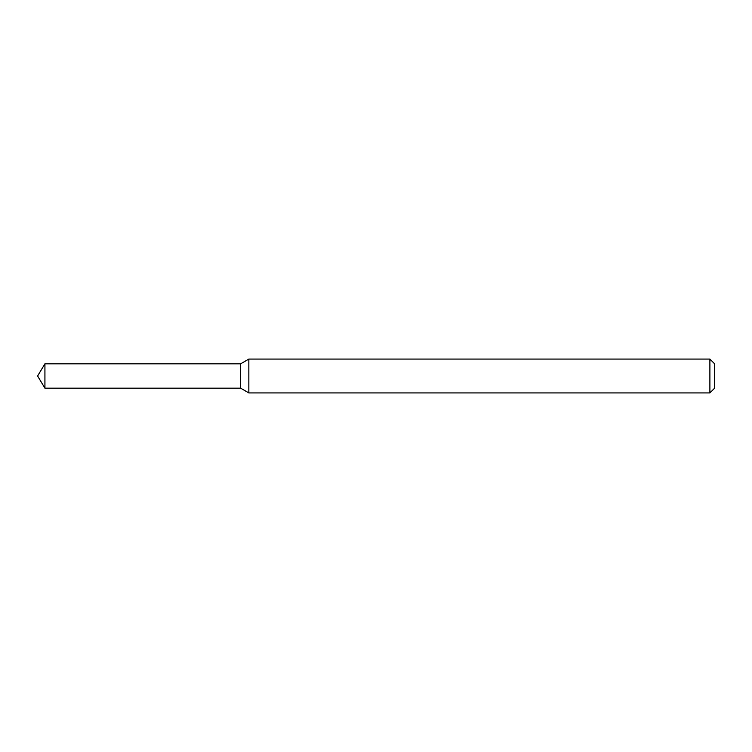 <?xml version="1.0" encoding="UTF-8"?>
<svg xmlns="http://www.w3.org/2000/svg" width="752" height="752" viewBox="0 0 752 752"><rect width="100%" height="100%" fill="white"/><g stroke="black" fill="none" stroke-linecap="round" stroke-linejoin="round"><path stroke-width="1.13" d="M44.923 363.818L240.64 363.818L240.64 388.182L240.64 363.818L248.846 359.08L248.846 392.92L240.64 388.182L44.923 388.182L44.923 363.818L37.6 376L44.923 388.182M709.888 392.92L709.888 359.08L714.4 363.592L714.4 388.408L709.888 392.92L248.846 392.92M709.888 359.08L248.846 359.08"/></g></svg>
